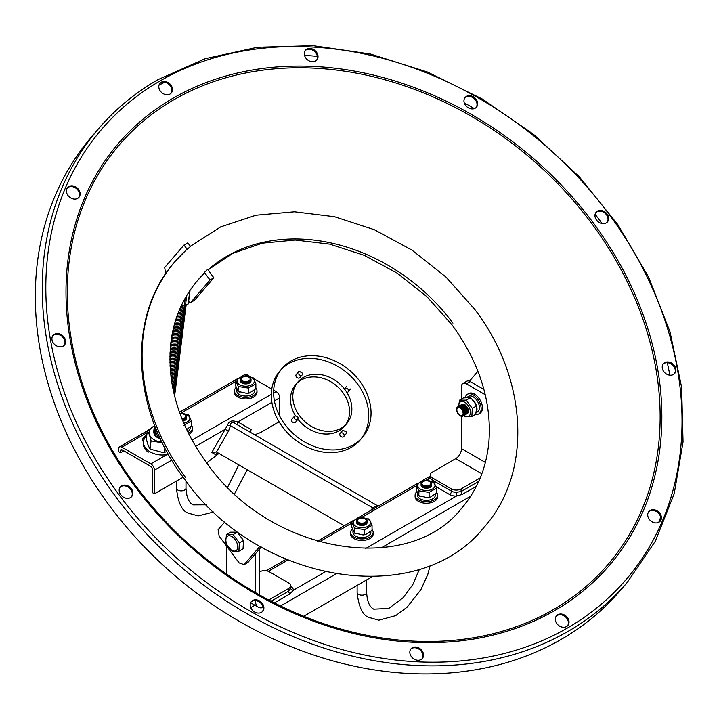 <?xml version="1.0" encoding="UTF-8"?>
<svg xmlns="http://www.w3.org/2000/svg" width="719" height="719" viewBox="0 0 719 719"><rect width="100%" height="100%" fill="white"/><g stroke="black" fill="none" stroke-linecap="round" stroke-linejoin="round"><path stroke-width="1.08" d="M252.648 600.554A7.451 5.968 40.7 0 0 251.38 601.596A7.451 5.968 40.7 0 0 252.414 610.278A7.451 5.968 40.7 0 0 261.428 612.354A7.451 5.968 40.7 0 0 262.696 611.312A7.451 5.968 40.7 0 0 261.662 602.639A7.451 5.968 40.7 0 0 252.648 600.554M262.354 611.671A7.451 5.968 40.7 0 0 260.808 603.16A7.451 5.968 40.7 0 0 252.01 601.3A7.451 5.968 40.7 0 0 251.084 601.992M412.284 647.747A7.451 5.968 40.7 0 0 411.025 648.79A7.451 5.968 40.7 0 0 412.059 657.463A7.451 5.968 40.7 0 0 421.073 659.548A7.451 5.968 40.7 0 0 422.332 658.505A7.451 5.968 40.7 0 0 421.307 649.823A7.451 5.968 40.7 0 0 412.284 647.747M421.999 658.856A7.451 5.968 40.7 0 0 420.453 650.353A7.451 5.968 40.7 0 0 411.645 648.493A7.451 5.968 40.7 0 0 410.729 649.176M557.791 614.745A7.451 5.968 40.7 0 0 556.533 615.788A7.451 5.968 40.7 0 0 557.567 624.469A7.451 5.968 40.7 0 0 566.581 626.546A7.451 5.968 40.7 0 0 567.839 625.503A7.451 5.968 40.7 0 0 566.806 616.83A7.451 5.968 40.7 0 0 557.791 614.745M567.507 625.863A7.451 5.968 40.7 0 0 565.961 617.351A7.451 5.968 40.7 0 0 557.153 615.491A7.451 5.968 40.7 0 0 556.236 616.174M650.174 510.4A7.451 5.968 40.7 0 0 648.915 511.443A7.451 5.968 40.7 0 0 649.949 520.125A7.451 5.968 40.7 0 0 658.964 522.201A7.451 5.968 40.7 0 0 660.222 521.158A7.451 5.968 40.7 0 0 659.188 512.485A7.451 5.968 40.7 0 0 650.174 510.4M659.88 521.518A7.451 5.968 40.7 0 0 658.343 513.006A7.451 5.968 40.7 0 0 649.536 511.146A7.451 5.968 40.7 0 0 648.61 511.838M664.68 362.673A7.451 5.968 40.7 0 0 663.421 363.715A7.451 5.968 40.7 0 0 664.446 372.388A7.451 5.968 40.7 0 0 673.469 374.473A7.451 5.968 40.7 0 0 674.728 373.431A7.451 5.968 40.7 0 0 673.694 364.749A7.451 5.968 40.7 0 0 664.68 362.673M674.386 373.781A7.451 5.968 40.7 0 0 672.84 365.279A7.451 5.968 40.7 0 0 664.041 363.419A7.451 5.968 40.7 0 0 663.116 364.102M597.417 211.143A7.451 5.968 40.7 0 0 596.159 212.186A7.451 5.968 40.7 0 0 597.192 220.859A7.451 5.968 40.7 0 0 606.207 222.935A7.451 5.968 40.7 0 0 607.465 221.892A7.451 5.968 40.7 0 0 606.432 213.219A7.451 5.968 40.7 0 0 597.417 211.143M607.124 222.252A7.451 5.968 40.7 0 0 605.578 213.741A7.451 5.968 40.7 0 0 596.779 211.88A7.451 5.968 40.7 0 0 595.853 212.572M466.415 96.409A7.451 5.968 40.7 0 0 465.157 97.451A7.451 5.968 40.7 0 0 466.182 106.124A7.451 5.968 40.7 0 0 475.196 108.21A7.451 5.968 40.7 0 0 476.463 107.167A7.451 5.968 40.7 0 0 475.43 98.485A7.451 5.968 40.7 0 0 466.415 96.409M476.122 107.517A7.451 5.968 40.7 0 0 474.576 99.006A7.451 5.968 40.7 0 0 465.777 97.155A7.451 5.968 40.7 0 0 464.851 97.838M306.77 49.216A7.451 5.968 40.7 0 0 305.512 50.258A7.451 5.968 40.7 0 0 306.546 58.94A7.451 5.968 40.7 0 0 315.56 61.016A7.451 5.968 40.7 0 0 316.818 59.974A7.451 5.968 40.7 0 0 315.785 51.301A7.451 5.968 40.7 0 0 306.77 49.216M316.477 60.333A7.451 5.968 40.7 0 0 314.931 51.822A7.451 5.968 40.7 0 0 306.132 49.962A7.451 5.968 40.7 0 0 305.207 50.654M161.263 82.218A7.451 5.968 40.7 0 0 160.004 83.26A7.451 5.968 40.7 0 0 161.038 91.933A7.451 5.968 40.7 0 0 170.052 94.018A7.451 5.968 40.7 0 0 171.311 92.976A7.451 5.968 40.7 0 0 170.277 84.294A7.451 5.968 40.7 0 0 161.263 82.218M170.978 93.326A7.451 5.968 40.7 0 0 169.432 84.824A7.451 5.968 40.7 0 0 160.625 82.964A7.451 5.968 40.7 0 0 159.708 83.647M68.88 186.563A7.451 5.968 40.7 0 0 67.622 187.605A7.451 5.968 40.7 0 0 68.656 196.278A7.451 5.968 40.7 0 0 77.67 198.363A7.451 5.968 40.7 0 0 78.928 197.321A7.451 5.968 40.7 0 0 77.895 188.639A7.451 5.968 40.7 0 0 68.88 186.563M78.596 197.671A7.451 5.968 40.7 0 0 77.05 189.169A7.451 5.968 40.7 0 0 68.242 187.308A7.451 5.968 40.7 0 0 67.325 187.992M54.383 334.29A7.451 5.968 40.7 0 0 53.116 335.333A7.451 5.968 40.7 0 0 54.15 344.015A7.451 5.968 40.7 0 0 63.164 346.091A7.451 5.968 40.7 0 0 64.431 345.048A7.451 5.968 40.7 0 0 63.398 336.375A7.451 5.968 40.7 0 0 54.383 334.29M64.09 345.408A7.451 5.968 40.7 0 0 62.544 336.896A7.451 5.968 40.7 0 0 53.745 335.036A7.451 5.968 40.7 0 0 52.82 335.719M121.646 485.828A7.451 5.968 40.7 0 0 120.379 486.871A7.451 5.968 40.7 0 0 121.412 495.544A7.451 5.968 40.7 0 0 130.427 497.629A7.451 5.968 40.7 0 0 131.685 496.586A7.451 5.968 40.7 0 0 130.66 487.904A7.451 5.968 40.7 0 0 121.646 485.828M131.352 496.937A7.451 5.968 40.7 0 0 129.806 488.426A7.451 5.968 40.7 0 0 120.999 486.565A7.451 5.968 40.7 0 0 120.082 487.257M350.611 388.979L348.167 391.828A2.382 1.905 -139.3 0 1 347.762 392.161A2.382 1.905 -139.3 0 1 346.855 392.403M344.41 388.907A2.382 1.905 -139.3 0 1 344.545 388.718L346.962 385.914M346.27 433.584L343.781 436.487A2.382 1.905 -139.3 0 1 343.376 436.819A2.382 1.905 -139.3 0 1 340.491 436.154A2.382 1.905 -139.3 0 1 340.168 433.377L342.532 430.618M297.549 419.725L295.527 422.224A2.382 1.905 -139.3 0 1 295.123 422.556A2.382 1.905 -139.3 0 1 292.238 421.891A2.382 1.905 -139.3 0 1 291.905 419.114L294.745 415.95C297.774 416.049 298.709 417.308 297.549 419.725C294.52 419.626 293.586 418.368 294.745 415.95M302.277 374.806L299.913 377.565A2.382 1.905 -139.3 0 1 299.508 377.897A2.382 1.905 -139.3 0 1 296.623 377.232A2.382 1.905 -139.3 0 1 296.291 374.455L298.78 371.561M157.569 79.917A348.347 278.756 40.7 0 0 98.611 128.638L91.69 136.7A348.347 278.756 40.7 0 0 139.935 542.18A348.347 278.756 40.7 0 0 561.224 639.38A348.347 278.756 40.7 0 0 620.182 590.667L627.103 582.606L655.351 541.137L674.197 493.719L683.05 441.906L681.63 387.343L670.009 331.801L648.556 277.022L617.963 224.777L579.217 176.712L533.552 134.372L482.431 99.105L427.481 72.035L370.456 54.033L313.178 45.683L257.474 47.265L205.131 58.724L157.812 79.719C135.118 92.841 115.382 109.153 98.611 128.638A348.347 278.756 40.7 0 0 146.856 534.127A348.347 278.756 40.7 0 0 568.145 631.327A348.347 278.756 40.7 0 0 627.103 582.606M353.532 444.684A52.927 42.358 40.7 0 0 362.484 437.278A52.927 42.358 40.7 0 0 355.159 375.669A52.927 42.358 40.7 0 0 291.15 360.902A52.927 42.358 40.7 0 0 282.19 368.308A52.927 42.358 40.7 0 0 289.514 429.917A52.927 42.358 40.7 0 0 353.532 444.684M282.19 368.308L279.889 370.986A52.927 42.358 40.7 0 0 287.214 432.595A52.927 42.358 40.7 0 0 351.232 447.362A52.927 42.358 40.7 0 0 360.183 439.956L362.484 437.278M361.298 438.59A52.927 42.358 40.7 0 0 352.094 377.556A52.927 42.358 40.7 0 0 288.84 363.58A52.927 42.358 40.7 0 0 281.075 369.674M303.427 377.403A32.076 25.668 40.7 0 0 296.686 383.595A32.076 25.668 40.7 0 0 301.944 418.683A32.076 25.668 40.7 0 0 306.303 422.853A32.076 25.668 40.7 0 0 341.237 428.182A32.076 25.668 40.7 0 0 346.666 423.698A32.076 25.668 40.7 0 0 347.016 392.664A32.076 25.668 40.7 0 0 342.478 386.633A32.076 25.668 40.7 0 0 303.427 377.403M345.462 424.983A32.076 25.668 40.7 0 0 339.17 388.242A32.076 25.668 40.7 0 0 301.135 380.081A32.076 25.668 40.7 0 0 295.707 384.566A32.076 25.668 40.7 0 0 295.446 415.753M297.972 419.375A32.076 25.668 40.7 0 0 338.946 430.861A32.076 25.668 40.7 0 0 344.374 426.376L346.666 423.698M342.936 430.286L346.576 432.074M299.194 371.22L302.663 373.323M344.949 388.386A2.382 1.905 -139.3 0 1 347.601 388.826A2.382 1.905 -139.3 0 1 348.436 391.379M340.563 433.045A2.382 1.905 -139.3 0 1 343.215 433.485A2.382 1.905 -139.3 0 1 344.05 436.038M296.695 374.123A2.382 1.905 -139.3 0 1 299.347 374.563A2.382 1.905 -139.3 0 1 300.183 377.116M658.784 522.3A346.711 277.453 40.7 0 0 660.662 517.195M669.847 375.174A346.711 277.453 40.7 0 0 667.268 362.682M602.171 223.582A346.711 277.453 40.7 0 0 595.098 214.28M474.324 108.605A346.711 277.453 40.7 0 0 464.267 102.889M317.322 56.379A346.711 277.453 40.7 0 0 304.541 55.417M164.588 82.308A346.711 277.453 40.7 0 0 158.989 85.184M236.758 550.071A8.412 4.862 60 0 1 228.507 547.24A8.412 4.862 60 0 1 226.836 536.751A8.412 4.862 60 0 1 235.086 539.583A8.412 4.862 60 0 1 236.758 550.071M226.512 534.568L225.586 542.036L226.458 544.526L232.417 551.41L238.897 551.203L239.355 542.908L233.163 534.585L237.324 532.186L230.673 532.168L226.512 534.568L233.163 534.585M226.054 542.872L226.458 544.526M466.946 413.749A5.312 3.065 -120 0 0 467.745 413.2A5.312 3.065 -120 0 0 466.82 406.756A5.312 3.065 -120 0 0 461.661 404.608M466.325 414.108A5.312 3.065 -120 0 0 467.125 413.56A5.312 3.065 -120 0 0 466.2 407.116A5.312 3.065 -120 0 0 461.05 404.959M465.705 414.459A5.312 3.065 -120 0 0 466.514 413.919A5.312 3.065 -120 0 0 465.579 407.466A5.312 3.065 -120 0 0 460.43 405.318M465.094 414.818A5.312 3.065 -120 0 0 465.894 414.27A5.312 3.065 -120 0 0 464.968 407.826A5.312 3.065 -120 0 0 459.809 405.669M464.474 415.169A5.312 3.065 -120 0 0 465.274 414.629A5.312 3.065 -120 0 0 464.348 408.185A5.312 3.065 -120 0 0 459.198 406.028M463.863 415.528A5.312 3.065 -120 0 0 464.663 414.989A5.312 3.065 -120 0 0 463.737 408.536A5.312 3.065 -120 0 0 458.578 406.388M463.243 415.888A5.312 3.065 -120 0 0 464.043 415.339A5.312 3.065 -120 0 0 463.117 408.895A5.312 3.065 -120 0 0 457.967 406.738M457.158 407.287A5.312 3.065 -120 0 0 458.219 413.91A5.312 3.065 -120 0 0 463.422 415.699A5.312 3.065 -120 0 0 462.371 409.075A5.312 3.065 -120 0 0 457.158 407.287M457.365 408.149A4.44 2.561 -120 0 0 458.246 413.686A4.44 2.561 -120 0 0 462.605 415.187A4.44 2.561 -120 0 0 461.724 409.65A4.44 2.561 -120 0 0 457.365 408.149M203.261 274.343L204.421 272.465A174.744 139.837 -139.3 0 1 207.62 269.427L213.84 277.786L210.02 279.988L204.421 272.465M239.355 542.908L243.516 540.508L237.324 532.186M238.897 551.203L243.058 548.804L243.516 540.508M259.936 546.242L244.136 564.64L239.13 562.914L219.133 536.059L218.118 529.687L224.921 521.769M187.21 249.358L184.001 245.044L187.821 242.842L190.499 246.437A203.405 162.773 40.7 0 0 187.21 249.358L185.951 250.239A203.801 163.087 40.7 0 0 175.068 261.482A203.801 163.087 40.7 0 0 185.547 477.47M244.136 564.64L247.956 562.429L261.231 546.979M188.612 301.737L190.724 302.456L210.02 279.988M190.724 302.456L194.534 300.254L213.84 277.786M165.694 273.75L164.696 267.513L184.001 245.044M469.435 381.196L477.946 371.283M458.848 406.19A8.251 4.763 60 0 1 459.792 402.433A8.251 4.763 60 0 1 467.889 405.219A8.251 4.763 60 0 1 469.525 415.501A8.251 4.763 60 0 1 464.159 415.393M471.637 398.838L475.645 404.024L476.167 406.136L472.311 408.365L466.2 400.159L470.055 397.931L471.637 398.838L469.866 397.643L463.485 397.913L459.63 400.141L458.461 406.433M465.292 416.535L471.853 416.553L472.311 408.365M476.167 406.136L476.76 407.152L475.708 414.324A11.342 6.543 -120 0 0 478.8 413.901L480.112 413.146A11.342 6.543 -120 0 0 481.119 412.302A11.342 6.543 -120 0 0 479.519 399.09A11.342 6.543 -120 0 0 468.77 393.509L467.458 394.264A11.342 6.543 -120 0 0 466.451 395.108A11.342 6.543 -120 0 0 465.31 397.526M478.8 413.901A11.342 6.543 -120 0 0 479.816 413.057A11.342 6.543 -120 0 0 478.207 399.845A11.342 6.543 -120 0 0 467.458 394.264M476.472 412.472L477.596 411.825A8.943 5.159 -120 0 0 478.396 411.151A8.943 5.159 -120 0 0 477.128 400.744A8.943 5.159 -120 0 0 468.662 396.34L466.829 397.391M467.296 413.587A5.312 3.065 -120 0 0 467.79 413.173A5.312 3.065 -120 0 0 467.026 406.963A5.312 3.065 -120 0 0 461.975 404.384M467.251 397.382A8.943 5.159 60 0 1 468.644 397.409M471.529 398.748A8.943 5.159 60 0 1 476.751 411.043M475.708 414.324L471.853 416.553M466.2 400.159L459.63 400.141M279.098 421.828L260.44 432.604L254.697 434.806M211.808 452.449L225.164 429.324L228.453 431.22L216.464 451.99L218.163 452.979L216.59 453.392L216.239 455.01L211.808 452.449L216.464 451.99L344.221 525.751M195.667 446.355L225.164 429.324L227.528 425.163C228.795 421.765 231.114 420.426 234.475 421.154A2.723 1.411 -60 0 0 234.754 423.293L377.08 505.466L372.855 507.902A2.723 0.629 49.5 0 1 373.323 508.953M234.754 423.293C231.806 421.909 230.404 422.727 230.529 425.738L372.855 507.902L370.267 510.724M427.616 480.382A9.536 5.509 180 0 1 427.481 479.411L430.951 476.221M417.964 483.186L357.451 518.12M290.62 586.327A9.536 5.509 180 0 1 293.352 590.236L289.883 593.948L274.406 602.881M476.4 486.269L462.371 494.366L456.394 496.101L456.367 492.308L461.113 491.553L478.746 481.371M372.118 576.746L303.715 616.246M254.912 605.254L250.724 607.672M118.311 449.285L118.311 451.46L120.531 452.736L120.531 450.57A1.977 1.141 60 0 1 120.936 449.663A1.977 1.141 60 0 1 121.924 449.761L150.837 466.451A1.977 1.141 60 0 1 152.23 468.869L152.23 492.515L154.45 493.8L154.45 470.154A5.114 2.948 -120 0 0 150.837 463.89L121.924 447.2A5.114 2.948 -120 0 0 119.372 446.948A5.114 2.948 -120 0 0 118.311 449.285M241.269 376.576L244.64 374.626A5.114 2.948 60 0 1 247.192 374.878L250.239 376.639M146.748 435.408A9.023 5.213 0 0 0 142.668 439.767A9.023 5.213 0 0 0 143.467 441.906M253.924 378.769L271.773 389.069M273.687 390.174L276.105 391.567A5.114 2.948 60 0 1 279.718 397.832L279.718 416.139M234.475 421.154L237.908 421.963A2.723 2.229 -60 0 0 238.456 425.432M206.668 462.865L218.944 453.419M183.147 477.227L154.45 493.8M142.946 441.044A9.023 5.213 180 0 1 143.917 439.686M123.803 450.849L120.531 452.736M227.528 425.163A2.723 0.629 -169.5 0 0 230.529 425.738L228.453 431.22M250.437 432.353L250.041 430.789L251.264 429.674L249.978 431.903M268.78 599.97L288.625 588.51A6.813 3.937 0 0 0 290.62 585.724A6.813 3.937 0 0 0 288.625 582.947L269.355 571.821A6.813 3.937 0 0 0 259.721 571.821L259.334 572.045M259.334 549.19L259.334 594.802M263.145 607.438A13.625 7.864 -60 0 1 258.301 607.213A13.625 7.864 -60 0 1 255.479 600.976L255.479 600.59M255.479 592.591L255.479 553.675M226.575 574.095L226.575 546.045M432.2 477.802L432.2 480.022L451.478 491.149L451.478 488.929L432.2 477.802A6.813 3.937 0 0 1 430.205 475.016A6.813 3.937 0 0 1 432.2 472.239L455.711 458.659A8.179 4.718 120 0 0 461.499 448.647L461.499 416.292M451.478 488.929A6.813 3.937 0 0 0 461.113 488.929L480.256 477.874M483.932 389.5L470.172 381.555L466.316 383.784A6.813 3.937 -120 0 0 462.91 383.443A6.813 3.937 -120 0 0 461.499 386.561L461.499 399.063M462.91 383.443L466.766 381.214A6.813 3.937 60 0 1 470.172 381.555M485.244 394.713L466.316 383.784M271.162 601.219L288.625 591.135L290.62 587.998A6.813 3.937 0 0 0 290.62 587.953L290.62 585.724M426.025 480.256L427.481 479.411A2.723 2.229 -179 0 0 430.205 477.236A6.813 3.937 0 0 0 432.2 480.022A2.723 1.573 120 0 1 431.957 481.245M325.096 571.902L293.352 590.236A2.723 2.229 1 0 1 290.62 587.998M146.712 435.678A17.031 11.504 7.2 0 0 143.548 441.259A17.031 11.504 7.2 0 0 148.393 450.696A17.031 11.504 7.2 0 0 167.194 454.444M166.907 451.64L163.195 452.584L150.729 449.267M154.405 426.043A12.609 8.511 7.2 0 0 152.779 438.905A12.609 8.511 7.2 0 0 161.955 442.059M162.341 442.841L151.062 440.9L150.082 448.71C148.644 446.921 147.386 443.596 146.325 438.725L147.314 430.915L154.441 425.666M160.256 438.491A7.648 5.168 -172.8 0 1 156.284 436.775A7.648 5.168 -172.8 0 1 154.154 433.719M159.87 437.646A8.179 5.518 -172.8 0 1 156.05 435.903A8.179 5.518 -172.8 0 1 153.875 430.69M159.115 435.984A8.179 5.518 -172.8 0 1 156.221 434.51A8.179 5.518 -172.8 0 1 154.055 429.288M158.333 434.231A8.179 5.518 -172.8 0 1 156.4 433.117A8.179 5.518 -172.8 0 1 154.226 427.895M157.506 432.335A8.179 5.518 -172.8 0 1 156.58 431.715A8.179 5.518 -172.8 0 1 154.405 426.502M174.717 395.028A8.179 5.518 -172.8 0 1 174.627 396.133M174.897 393.626A8.179 5.518 -172.8 0 1 174.483 395.585M175.068 392.232A8.179 5.518 -172.8 0 1 174.295 394.794M175.247 390.839A8.179 5.518 -172.8 0 1 174.07 393.868M175.427 389.437A8.179 5.518 -172.8 0 1 173.836 392.862M175.598 388.044A8.179 5.518 -172.8 0 1 173.603 391.792M175.778 386.651A8.179 5.518 -172.8 0 1 173.351 390.669M175.948 385.249A8.179 5.518 -172.8 0 1 173.108 389.509M176.128 383.856A8.179 5.518 -172.8 0 1 172.866 388.314M176.299 382.463A8.179 5.518 -172.8 0 1 172.632 387.083M176.479 381.061A8.179 5.518 -172.8 0 1 172.398 385.833M176.658 379.668A8.179 5.518 -172.8 0 1 172.165 384.557M176.829 378.275A8.179 5.518 -172.8 0 1 171.949 383.263M177.009 376.873A8.179 5.518 -172.8 0 1 171.733 381.942M177.18 375.48A8.179 5.518 -172.8 0 1 171.535 380.612M177.359 374.087A8.179 5.518 -172.8 0 1 171.338 379.264M177.53 372.685A8.179 5.518 -172.8 0 1 171.149 377.906M177.71 371.292A8.179 5.518 -172.8 0 1 170.978 376.531M177.89 369.899A8.179 5.518 -172.8 0 1 170.816 375.147M178.06 368.496A8.179 5.518 -172.8 0 1 170.673 373.754M178.24 367.103A8.179 5.518 -172.8 0 1 170.529 372.352M178.411 365.71A8.179 5.518 -172.8 0 1 170.403 370.941M178.591 364.308A8.179 5.518 -172.8 0 1 170.295 369.53M178.77 362.915A8.179 5.518 -172.8 0 1 170.196 368.11M178.941 361.522A8.179 5.518 -172.8 0 1 170.106 366.681M179.121 360.12A8.179 5.518 -172.8 0 1 170.043 365.252M179.292 358.727A8.179 5.518 -172.8 0 1 169.981 363.823M179.471 357.334A8.179 5.518 -172.8 0 1 169.936 362.385M179.642 355.941A8.179 5.518 -172.8 0 1 169.909 360.947M179.822 354.539A8.179 5.518 -172.8 0 1 169.891 359.509M180.002 353.146A8.179 5.518 -172.8 0 1 169.891 358.071M180.172 351.753A8.179 5.518 -172.8 0 1 169.909 356.642M180.352 350.351A8.179 5.518 -172.8 0 1 169.936 355.204M180.523 348.958A8.179 5.518 -172.8 0 1 169.981 353.775M180.703 347.565A8.179 5.518 -172.8 0 1 170.043 352.346M180.873 346.163A8.179 5.518 -172.8 0 1 170.115 350.917M181.053 344.769A8.179 5.518 -172.8 0 1 170.205 349.497M181.233 343.376A8.179 5.518 -172.8 0 1 170.304 348.077M181.404 341.974A8.179 5.518 -172.8 0 1 170.421 346.666M181.583 340.581A8.179 5.518 -172.8 0 1 170.556 345.255M181.754 339.188A8.179 5.518 -172.8 0 1 170.709 343.844M181.934 337.786A8.179 5.518 -172.8 0 1 170.87 342.451M182.114 336.393A8.179 5.518 -172.8 0 1 171.041 341.049M182.284 335A8.179 5.518 -172.8 0 1 171.239 339.656M182.464 333.598A8.179 5.518 -172.8 0 1 171.437 338.272M182.635 332.205A8.179 5.518 -172.8 0 1 171.661 336.896M182.815 330.812A8.179 5.518 -172.8 0 1 171.895 335.512M182.986 329.41A8.179 5.518 -172.8 0 1 172.147 334.146M183.165 328.017A8.179 5.518 -172.8 0 1 172.416 332.771M183.345 326.624A8.179 5.518 -172.8 0 1 172.695 331.405M183.516 325.222A8.179 5.518 -172.8 0 1 172.991 330.048M183.696 323.829A8.179 5.518 -172.8 0 1 173.297 328.691M183.866 322.436A8.179 5.518 -172.8 0 1 173.63 327.334M184.046 321.034A8.179 5.518 -172.8 0 1 173.971 325.977M184.217 319.64A8.179 5.518 -172.8 0 1 174.331 324.62M184.397 318.247A8.179 5.518 -172.8 0 1 174.699 323.262M184.576 316.845A8.179 5.518 -172.8 0 1 175.094 321.914M184.747 315.452A8.179 5.518 -172.8 0 1 175.508 320.557M184.927 314.059A8.179 5.518 -172.8 0 1 175.939 319.2M185.098 312.666A8.179 5.518 -172.8 0 1 176.389 317.834M185.277 311.264A8.179 5.518 -172.8 0 1 176.856 316.468M185.457 309.871A8.179 5.518 -172.8 0 1 177.341 315.102M185.628 308.478A8.179 5.518 -172.8 0 1 177.854 313.718M185.808 307.076A8.179 5.518 -172.8 0 1 178.393 312.334M185.978 305.683A8.179 5.518 -172.8 0 1 178.95 310.932M186.086 305.269A8.179 5.518 -172.8 0 1 179.543 309.521M185.34 305.719A8.179 5.518 -172.8 0 1 180.154 308.092M164.894 447.883L164.336 452.332M151.062 440.9C150.01 436.056 148.761 432.721 147.314 430.915M155.511 427.517A8.179 5.518 -172.8 0 1 154.585 425.145M156.616 430.214A8.179 5.518 -172.8 0 1 154.576 425.127M184.918 305.854L185.08 305.836A0.818 0.665 75.7 0 0 185.232 305.773A0.818 0.458 58.8 0 0 185.304 305.746L188.01 304.101A0.818 0.458 58.8 0 1 187.929 304.137L185.367 305.692M182.186 306.546L180.793 306.285M180.99 306.24L184.307 305.395A0.818 0.665 75.7 0 0 185.08 305.836A0.818 0.818 0 0 0 185.304 305.746A0.818 0.458 58.8 0 0 185.457 305.476L188.153 303.84L189.825 290.566M143.548 441.259L143.36 442.751A17.031 11.504 7.2 0 0 148.204 452.188M352.957 530.649L352.957 532.437A8.943 5.159 -0 0 0 355.572 536.086A8.943 5.159 -0 0 0 365.315 537.201A8.943 5.159 -0 0 0 370.833 532.437L370.833 531.629M352.283 529.022A11.279 6.516 -0 0 0 350.611 532.437A11.279 6.516 -0 0 0 353.919 537.039A11.279 6.516 -0 0 0 366.214 538.45A11.279 6.516 -0 0 0 373.179 532.437A11.279 6.516 -0 0 0 372.047 529.597M350.611 532.437L350.611 533.974A11.279 6.516 -0 0 0 353.919 538.576A11.279 6.516 -0 0 0 366.214 539.987A11.279 6.516 -0 0 0 373.179 533.974L373.179 532.437M367.984 519.262A8.61 4.97 180 0 1 367.984 526.29A8.61 4.97 180 0 1 355.806 526.29A8.61 4.97 180 0 1 355.806 519.262A8.61 4.97 180 0 1 367.984 519.262M368.371 518.848L369.512 519.486L372.047 525.328L364.614 529.624L354.467 528.052L351.744 522.192L358.179 517.878L360.695 517.5L368.892 519.136M367.175 522.039A5.312 3.065 180 0 1 364.209 525.158A5.312 3.065 180 0 1 358.134 524.564A5.312 3.065 180 0 1 356.615 522.039M367.175 521.329A5.312 3.065 180 0 1 364.209 524.448A5.312 3.065 180 0 1 358.134 523.854A5.312 3.065 180 0 1 356.615 521.329M365.656 518.803A5.312 3.065 180 0 1 365.656 523.144A5.312 3.065 180 0 1 358.134 523.144A5.312 3.065 180 0 1 358.134 518.803A5.312 3.065 180 0 1 365.656 518.803M365.036 518.803A4.44 2.561 180 0 1 365.036 522.434A4.44 2.561 180 0 1 358.754 522.434A4.44 2.561 180 0 1 358.754 518.803A4.44 2.561 180 0 1 365.036 518.803M351.744 522.192L351.744 527.126L354.467 532.986L363.095 534.954L365.612 534.577L372.047 530.263L372.047 525.328M432.47 482.027A8.61 4.97 180 0 1 432.47 489.055A8.61 4.97 180 0 1 420.3 489.055A8.61 4.97 180 0 1 420.3 482.027A8.61 4.97 180 0 1 432.47 482.027M432.865 481.613L434.006 482.251L436.541 488.093L429.108 492.389L418.952 490.816L416.238 484.957L422.673 480.643L425.181 480.265L433.386 481.901M431.67 484.804A5.312 3.065 180 0 1 428.704 487.922A5.312 3.065 180 0 1 422.628 487.338A5.312 3.065 180 0 1 421.109 484.804M431.67 484.094A5.312 3.065 180 0 1 428.704 487.212A5.312 3.065 180 0 1 422.628 486.619A5.312 3.065 180 0 1 421.109 484.094M430.142 481.568A5.312 3.065 180 0 1 430.142 485.909A5.312 3.065 180 0 1 422.628 485.909A5.312 3.065 180 0 1 422.628 481.568A5.312 3.065 180 0 1 430.142 481.568M429.531 481.568A4.44 2.561 180 0 1 429.531 485.199A4.44 2.561 180 0 1 423.248 485.199A4.44 2.561 180 0 1 423.248 481.568A4.44 2.561 180 0 1 429.531 481.568M416.238 484.957L416.238 489.891L418.952 495.751L427.589 497.719L430.106 497.341L436.541 493.027L436.541 488.093M417.451 493.414L417.451 495.202A8.943 5.159 -0 0 0 420.067 498.851A8.943 5.159 -0 0 0 429.809 499.966A8.943 5.159 -0 0 0 435.328 495.202L435.328 494.393M416.777 491.787A11.279 6.516 -0 0 0 415.106 495.202A11.279 6.516 -0 0 0 418.413 499.804A11.279 6.516 -0 0 0 430.708 501.215A11.279 6.516 -0 0 0 437.673 495.202A11.279 6.516 -0 0 0 436.541 492.362M415.106 495.202L415.106 496.739A11.279 6.516 -0 0 0 418.413 501.341A11.279 6.516 -0 0 0 430.708 502.752A11.279 6.516 -0 0 0 437.673 496.739L437.673 495.202M419.914 496.371L418.773 495.733L418.952 490.816M429.108 492.389L429.108 497.323M355.42 533.606L354.278 532.968L354.467 528.052M364.614 529.624L364.614 534.559M187.695 431.679A8.943 5.159 -0 0 0 190.158 428.12L190.158 427.311M188.414 433.144A11.279 6.516 -0 0 0 192.503 428.12A11.279 6.516 -0 0 0 191.371 425.28M189.034 434.357A11.279 6.516 -0 0 0 192.503 429.656L192.503 428.12M179.966 413.551A8.61 4.97 180 0 1 187.308 414.953A8.61 4.97 180 0 1 183.803 423.203M179.84 413.209L188.836 415.178L191.371 421.019L183.938 425.306M186.5 417.73A5.312 3.065 180 0 1 182.869 421.001M186.5 417.02A5.312 3.065 180 0 1 182.599 420.336M180.011 413.677A5.312 3.065 180 0 1 184.981 414.495A5.312 3.065 180 0 1 186.32 417.532A5.312 3.065 180 0 1 182.32 419.662M180.074 413.829A4.44 2.561 180 0 1 184.361 414.495A4.44 2.561 180 0 1 185.457 417.083A4.44 2.561 180 0 1 181.988 418.835M186.67 429.549L191.371 425.954L191.371 421.019M251.803 377.718A8.61 4.97 180 0 1 251.803 384.746A8.61 4.97 180 0 1 239.625 384.746A8.61 4.97 180 0 1 239.625 377.718A8.61 4.97 180 0 1 251.803 377.718M252.189 377.295L253.331 377.942L255.865 383.784L248.432 388.08L238.277 386.507L235.562 380.648L241.997 376.334L244.514 375.956L252.711 377.592M250.994 380.495A5.312 3.065 180 0 1 248.028 383.613A5.312 3.065 180 0 1 241.952 383.02A5.312 3.065 180 0 1 240.434 380.495M250.994 379.785A5.312 3.065 180 0 1 248.028 382.903A5.312 3.065 180 0 1 241.952 382.31A5.312 3.065 180 0 1 240.434 379.785M249.475 377.259A5.312 3.065 180 0 1 249.475 381.6A5.312 3.065 180 0 1 241.952 381.6A5.312 3.065 180 0 1 241.952 377.259A5.312 3.065 180 0 1 249.475 377.259M248.855 377.259A4.44 2.561 180 0 1 248.855 380.89A4.44 2.561 180 0 1 242.573 380.89A4.44 2.561 180 0 1 242.573 377.259A4.44 2.561 180 0 1 248.855 377.259M235.562 380.648L235.562 385.573L238.277 391.442L246.914 393.401L249.43 393.023L255.865 388.718L255.865 383.784M236.776 389.096L236.776 390.893A8.943 5.159 -0 0 0 239.391 394.542A8.943 5.159 -0 0 0 249.133 395.657A8.943 5.159 -0 0 0 254.652 390.893L254.652 390.075M236.102 387.478A11.279 6.516 -0 0 0 234.43 390.893A11.279 6.516 -0 0 0 237.737 395.495A11.279 6.516 -0 0 0 250.032 396.906A11.279 6.516 -0 0 0 256.998 390.893A11.279 6.516 -0 0 0 255.865 388.044M234.43 390.893L234.43 392.421A11.279 6.516 -0 0 0 237.737 397.032A11.279 6.516 -0 0 0 250.032 398.443A11.279 6.516 -0 0 0 256.998 392.421L256.998 390.893M239.238 392.062L238.097 391.415L238.277 386.507M248.432 388.08L248.432 393.005M187.695 414.53L188.216 414.827M173.908 99.716A322.076 257.735 40.7 0 0 135.972 486.116A322.076 257.735 40.7 0 0 553.522 609.532A322.076 257.735 40.7 0 0 591.449 223.142A322.076 257.735 40.7 0 0 173.908 99.716M554.691 610.575A323.703 259.038 40.7 0 0 592.816 222.234A323.703 259.038 40.7 0 0 173.153 98.188A323.703 259.038 40.7 0 0 135.028 486.529A323.703 259.038 40.7 0 0 554.691 610.575M567.606 627.93A345.623 276.581 40.7 0 0 608.319 213.282A345.623 276.581 40.7 0 0 160.238 80.834A345.623 276.581 40.7 0 0 119.534 495.481A345.623 276.581 40.7 0 0 567.606 627.93M452.952 323.092A174.358 139.531 40.7 0 0 207.971 269.904M203.621 273.975A174.358 139.531 40.7 0 0 197.392 280.662L203.441 274.173M218.163 452.979L216.464 451.99M416.238 485.909L361.54 517.491M351.744 523.144L319.38 541.829M287.825 560.047L268.295 571.317M365.585 548.525L456.394 496.101A9.536 5.509 180 0 1 449.546 494.492L436.199 486.781M470.657 496.209L381.304 547.806M335.899 574.014L280.581 605.955M247.192 374.878L245.359 375.938M235.562 381.6L180.864 413.173M147.089 432.676L121.924 447.2M276.105 391.567L273.615 393.005M271.324 394.327L192.063 440.091M168.156 453.896L150.837 463.89M279.718 397.832L274.388 400.905M271.881 402.352L237.908 421.963L251.264 429.674M171.796 460.133L154.45 470.154M217.524 452.781L216.239 455.01M121.924 449.761L120.531 450.57M255.479 600.976L254.778 600.563M289.883 593.948A2.723 1.573 60 0 1 288.625 591.135L288.625 588.51M485.379 462.434L461.499 448.647M481.856 473.758L455.711 458.659M461.113 488.929L461.113 491.553A2.723 1.573 60 0 0 462.371 494.366M449.546 494.492A2.723 1.573 120 0 0 451.478 491.149A6.813 3.937 0 0 0 456.367 492.308M186.724 295.428L185.457 305.476A0.818 0.548 -172.8 0 1 184.307 305.395L185.241 297.963M188.153 303.84A0.818 0.458 58.8 0 1 188.01 304.101A0.818 0.818 0 0 0 188.396 303.508A0.818 0.548 -172.8 0 1 188.153 303.84M188.243 303.13A0.818 0.548 -172.8 0 1 188.396 303.508L190.068 290.206M366.663 579.891L366.663 592.429A4.772 2.75 180 0 1 363.724 594.973A4.772 2.75 180 0 1 358.52 594.37A4.772 2.75 180 0 1 357.127 592.429C358.691 607.034 362.637 615.365 368.955 617.432L378.832 620.191L395.657 615.662L407.134 607.169L420.894 589.67L427.769 574.544L430.169 565.35M185.987 481.047L185.987 488.111A4.772 2.75 180 0 1 183.048 490.655A4.772 2.75 180 0 1 177.845 490.061A4.772 2.75 180 0 1 176.452 488.111C178.015 502.716 181.961 511.056 188.279 513.123L198.156 515.883L213.84 511.955M295.707 384.566L297.999 381.897M207.989 269.931L232.911 253.313L262.399 243.166L295.149 240.029L329.635 244.127L364.191 255.326L397.158 273.13L426.933 296.704L452.071 324.907C479.465 362.727 491.751 401.544 488.929 441.376C486.583 467.314 477.578 489.486 461.922 507.893C408.94 576.584 270.551 554.178 207.243 463.638C187.956 437.467 176.065 409.884 171.58 380.917C166.17 341.139 174.771 307.714 197.392 280.662M186.221 249.96L175.068 261.482C126.562 315.848 131.406 409.812 184.675 479.294C257.312 583.343 418.278 610.485 484.246 527.072C532.743 472.707 527.908 378.742 474.639 309.26L445.942 277.031L411.987 250.113L374.302 229.694L334.56 216.725L294.52 211.799L255.982 215.215L220.715 226.871L190.391 246.293M463.71 415.627L465.472 416.822M475.645 404.024L476.76 407.152M430.205 476.113L421.945 480.885M353.469 520.421L317.385 541.254M286.099 559.319L266.219 570.787M237.288 378.868L179.498 412.239M147.431 430.753L119.372 446.948M379.138 505.601L377.08 505.466M258.301 607.213L250.634 602.783M430.205 475.016L430.205 477.245M164.993 452.386L163.195 452.584M419.456 569.169L412.796 584.619L403.125 597.696L388.781 608.454L373.727 609.173C372.262 608.337 367.319 605.883 366.663 592.429M363.095 534.954L365.612 534.568M427.589 497.719L430.106 497.341M357.127 585.401L357.127 592.429M238.78 464.878L227.608 487.203M206.533 504.801L193.052 504.864C191.587 504.028 186.643 501.565 185.987 488.111M246.914 393.401L249.43 393.023M176.452 481.092L176.452 488.111M234.538 493.854L247.246 469.768"/></g></svg>
